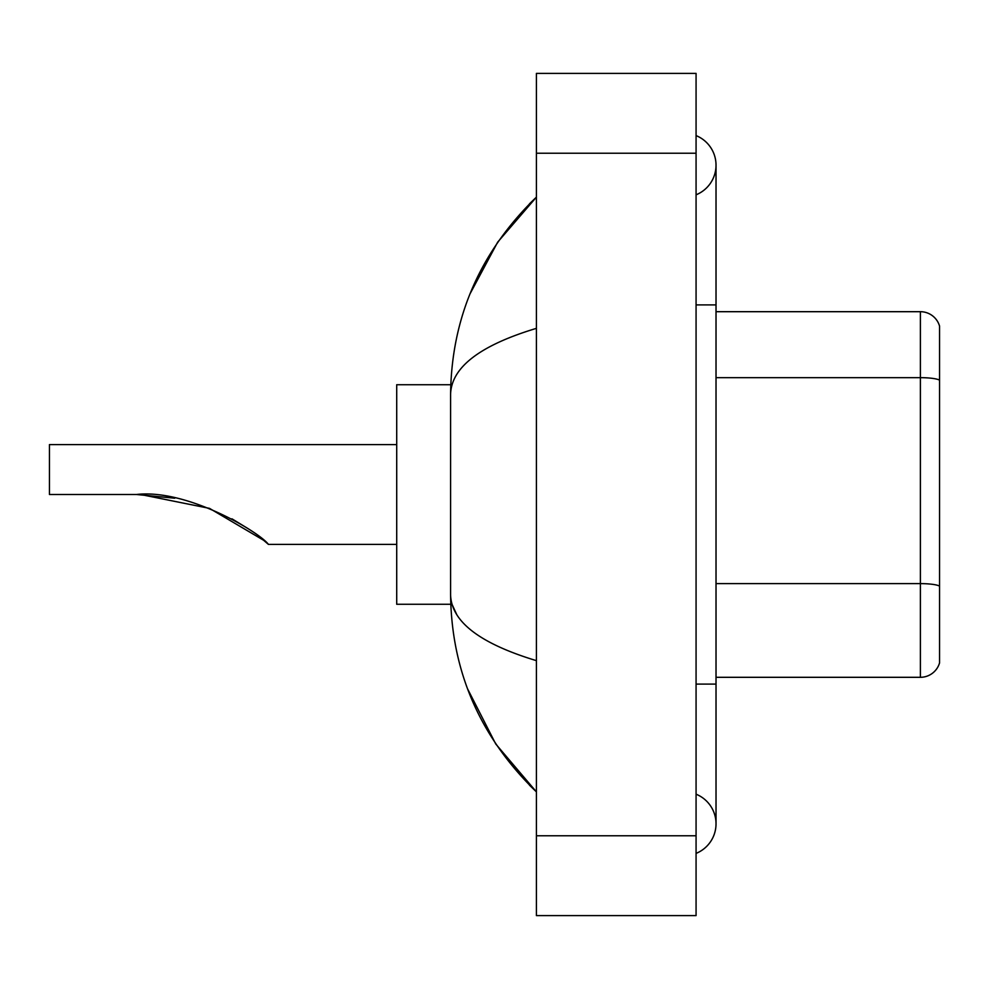 <?xml version="1.0" encoding="UTF-8"?>
<svg xmlns="http://www.w3.org/2000/svg" width="989" height="989" viewBox="0 0 989 989"><rect width="100%" height="100%" fill="white"/><g stroke="black" fill="none" stroke-linecap="round" stroke-linejoin="round"><path stroke-width="1.48" d="M696.071 684.091L716.024 684.091L716.024 165.2A31.932 31.932 0 0 1 696.071 194.808A31.932 31.932 0 0 0 696.071 135.604A31.932 31.932 0 0 1 716.024 165.2A31.932 31.932 0 0 0 696.071 135.604A31.932 31.932 0 0 1 716.024 165.2M696.071 853.396A31.932 31.932 0 0 0 696.071 794.192A31.932 31.932 0 0 1 696.071 853.396A31.932 31.932 0 0 0 716.024 823.8A31.932 31.932 0 0 1 696.071 853.396M536.409 328.348C479.962 345.371 451.355 367.352 450.588 394.314L450.588 594.686C451.231 621.549 479.838 643.542 536.409 660.652M536.409 915.604L696.071 915.604L696.071 73.396L536.409 73.396L536.409 915.604M450.588 394.314C451.454 317.568 480.048 251.836 536.409 197.132L497.677 242.144L470.022 293.844M467.612 688.925L495.761 744.012L536.409 791.868C480.048 737.151 451.441 671.432 450.588 594.686M456.584 614.243L452.01 604.267M939.55 326.061A19.953 19.953 0 0 0 920.388 311.696A19.953 19.953 0 0 1 939.55 326.061L939.55 662.939A19.953 19.953 0 0 1 920.388 677.304L716.024 677.304M939.55 380.147A19.953 3.462 180 0 0 920.388 377.662L920.388 311.696L716.024 311.696M140.784 494.549L209.507 508.371L263.556 540.229L209.507 508.371L140.784 494.549M263.717 540.365L268.427 544.395L396.713 544.395M231.921 518.829L247.732 528.423L232.427 519.101M174.744 498.209L136.42 494.5C187.02 488.591 259.637 532.243 268.427 544.395C259.266 531.971 186.983 488.653 136.42 494.5L174.299 498.122M450.761 384.733L396.713 384.733L396.713 604.267L450.761 604.267M396.713 444.605L49.45 444.605L49.45 494.5L136.42 494.5M696.071 304.909L716.024 304.909M536.409 835.767L696.071 835.767M536.409 153.233L696.071 153.233M939.55 586.118A19.953 3.462 180 0 0 920.388 583.621L920.388 377.662L716.024 377.662M920.388 677.304L920.388 583.621L716.024 583.621M716.024 684.091L716.024 823.8M536.409 197.132L529.461 203.833M536.409 791.868L529.461 785.167"/></g></svg>
